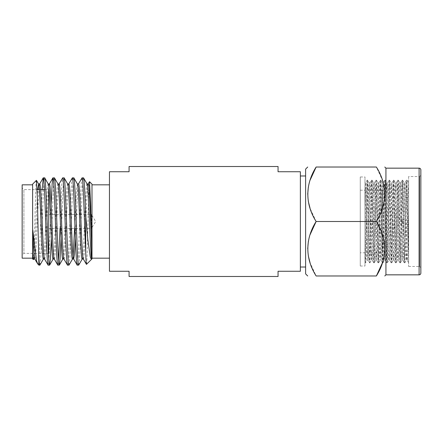 <?xml version="1.0" encoding="UTF-8"?>
<svg xmlns="http://www.w3.org/2000/svg" width="443" height="443" viewBox="0 0 443 443"><rect width="100%" height="100%" fill="white"/><g stroke="black" fill="none" stroke-linecap="round" stroke-linejoin="round"><path stroke-width="0.33" stroke-dasharray="2.21 1.66" d="M300.376 175.982L300.376 267.018L300.376 175.982M305.609 267.018L305.615 175.982L305.615 267.018M129.079 166.507L129.079 171.746L109.454 171.746L109.454 271.254L129.079 271.254L129.079 276.493M278.054 276.493L278.054 271.254L300.376 271.254L300.376 171.746L278.054 171.746L278.054 166.507M48.691 214.517L91.468 214.517L91.468 228.483L95.666 221.5L91.468 214.517L91.468 228.483L48.691 228.483L48.691 214.517L48.691 228.483M91.994 184.831L91.994 258.169L91.994 184.831M109.454 184.831L109.454 258.169L109.454 184.831M34.825 259.039L35.695 254.011L38.884 189.615M44.527 259.039L44.588 259.039C45.396 259.698 46.205 241.424 47.013 221.5C47.816 201.576 48.63 183.302 49.439 183.961L49.378 183.961M54.229 259.039L54.29 259.039C55.098 259.698 55.907 241.424 56.71 221.5C57.518 201.576 58.326 183.302 59.135 183.961L59.08 183.961M43.425 259.039L43.364 259.039C44.173 259.698 44.981 241.424 45.79 221.5C46.598 201.576 47.407 183.302 48.215 183.961L48.276 183.961M53.127 259.039L53.066 259.039C53.874 259.698 54.683 241.424 55.491 221.5C56.294 201.576 57.108 183.302 57.917 183.961L58.033 184.061M63.925 259.039L63.986 259.039C64.794 259.698 65.603 241.424 66.411 221.5C67.22 201.576 68.028 183.302 68.837 183.961L68.776 183.961M62.823 259.039L62.768 259.039C63.576 259.698 64.385 241.424 65.187 221.5C65.996 201.576 66.804 183.302 67.613 183.961L67.735 184.061M74.618 228.483L76.506 188.989L77.436 184.061M83.328 259.039L83.389 259.039C84.198 259.698 85.006 241.424 85.815 221.5C86.618 201.576 87.426 183.302 88.24 183.961L88.179 183.961M33.662 259.039L34.471 254.011L37.661 189.615M39.128 186.747L39.737 183.961M72.464 259.039L73.078 256.253M75.393 238.4L77.73 188.989L78.538 183.961M87.138 184.061L87.016 183.961C86.208 183.302 85.399 201.576 84.591 221.5C83.782 241.424 82.974 259.698 82.165 259.039L82.226 259.039M48.392 253.385L23.894 253.385L22.15 255.129L22.15 187.871L23.894 189.615L23.894 253.385L23.894 189.615L37.101 189.615M39.366 189.615L40.59 189.615M44.411 189.615L48.691 189.615L48.691 253.385M32.627 184.831L32.627 258.169L32.627 184.831M32.627 184.133L32.627 258.867M36.426 180.34C35.434 178.357 34.416 262.638 33.347 259.587L33.424 259.52M38.912 265.152L42.118 189.615M39.837 265.152C40.645 265.916 41.454 244.663 42.262 221.5C43.071 198.337 43.879 177.084 44.688 177.848M48.115 265.152L48.924 259.305L51.144 204.6M51.355 238.4L53.581 183.695L54.384 177.848M57.817 265.152L58.526 260.705M60.004 228.483L61.859 183.695L62.563 177.936M61.056 238.4L63.277 183.695L64.085 177.848M67.513 265.152C68.327 265.916 69.136 244.663 69.939 221.5C70.747 198.337 71.556 177.084 72.364 177.848M68.936 265.152C69.745 265.916 70.553 244.663 71.362 221.5C72.17 198.337 72.979 177.084 73.787 177.848M77.215 265.152C78.023 265.916 78.832 244.663 79.64 221.5C80.449 198.337 81.257 177.084 82.066 177.848M78.638 265.152C79.447 265.916 80.255 244.663 81.063 221.5C81.872 198.337 82.68 177.084 83.489 177.848M37.738 263.973L38.912 263.037M86.474 264.382C87.465 266.47 88.484 178.535 89.547 181.691L89.475 181.757M22.15 258.169L22.15 184.831M22.15 187.871L22.15 255.129M91.994 258.867L91.994 184.133M360.264 252.798L360.264 190.202L360.264 252.798L382.265 252.798L382.265 190.202L382.265 252.798M360.264 190.202L382.265 190.202M394.359 215.259L394.359 227.857L394.359 215.259M382.265 227.741L382.265 215.143L382.265 227.741M402.344 219.783L402.344 223.244L402.344 219.783M384.147 201.526L376.367 221.5L316.136 221.5L310.061 208.288M308.356 201.548L307.708 194.261M308.35 186.996L310.061 180.24M305.609 273.879L305.609 169.121M385.931 274.843L385.931 168.157M316.136 167.022L376.367 167.022L382.436 180.24M384.147 186.974L384.474 199.35M408.629 176.541L408.629 266.459L408.629 176.541L419.615 176.541L420.85 175.306L420.85 267.694L420.85 175.306M408.629 266.459L419.615 266.459L419.615 176.541L419.615 266.459L420.85 267.694M408.629 185.384L408.629 250.516L407.017 180.218L408.629 182.566L407.638 202.03C407.156 226.301 406.663 261.763 406.181 260.434L405.456 240.97C404.974 216.699 404.481 181.237 403.999 182.566C403.518 181.237 403.025 216.699 402.543 240.97L401.818 260.434L401.092 240.97C400.61 216.699 400.118 181.237 399.636 182.566C399.154 181.237 398.661 216.699 398.179 240.97L397.454 260.434C396.972 261.763 396.479 226.301 395.998 202.03L395.272 182.566L394.541 202.03C394.06 226.301 393.567 261.763 393.091 260.434C392.609 261.763 392.116 226.301 391.634 202.03L390.903 182.566L390.178 202.03C389.696 226.301 389.203 261.763 388.721 260.434C388.24 261.763 387.747 226.301 387.265 202.03L386.54 182.566L385.814 202.03C385.332 226.301 384.84 261.763 384.358 260.434L383.632 240.97C383.151 216.699 382.658 181.237 382.176 182.566C381.694 181.237 381.201 216.699 380.72 240.97L379.994 260.434L379.263 240.97C378.782 216.699 378.289 181.237 377.813 182.566L377.082 202.03C376.6 226.301 376.107 261.763 375.625 260.434C375.149 261.763 374.651 226.301 374.174 202.03L373.443 182.566L372.718 202.03C372.236 226.301 371.743 261.763 371.262 260.434L370.536 240.97C370.055 216.699 369.562 181.237 369.08 182.566L370.171 182.566L371.516 180.218L369.717 257.267L369.351 262.799L368.98 256.968L367.153 180.218L364.977 262.793L364.977 182.566L365.807 182.566L367.153 180.218M407.017 180.218L404.819 262.799L402.654 180.218L400.455 262.799L398.29 180.218L396.108 262.782L393.921 180.218L391.739 262.782L389.558 180.218L387.376 262.782L385.194 180.218L383.012 262.782L380.83 180.218L378.643 262.782L376.461 180.218L374.28 262.782L372.098 180.218L373.443 182.566L374.534 182.566L373.809 202.03C373.327 226.301 372.834 261.763 372.353 260.434C371.871 261.763 371.378 226.301 370.896 202.03L370.171 182.566L369.445 202.03C368.964 226.301 368.471 261.763 367.989 260.434L369.335 262.782M372.098 180.218L369.899 262.799L367.734 180.218L369.08 182.566C368.598 181.237 368.105 216.699 367.624 240.97L366.898 260.434L367.989 260.434L367.264 240.97C366.782 216.699 366.289 181.237 365.807 182.566L364.977 207.485L364.977 182.566M367.734 180.218L365.553 262.782L366.915 260.423L364.977 185.384M376.461 180.218L377.813 182.566L378.903 182.566C378.422 181.237 377.929 216.699 377.447 240.97L376.716 260.434L375.991 240.97C375.509 216.699 375.016 181.237 374.534 182.566L375.885 180.218L373.698 262.782L371.516 180.218M369.916 262.782L371.278 260.423L372.353 260.434L373.698 262.782M380.83 180.218L382.176 182.566L383.267 182.566L382.542 202.03C382.06 226.301 381.567 261.763 381.085 260.434L380.354 240.97C379.878 216.699 379.38 181.237 378.903 182.566L380.249 180.218L378.084 262.799L375.885 180.218M374.28 262.782L375.647 260.423L376.716 260.434L378.067 262.782M385.194 180.218L386.54 182.566L387.631 182.566L386.905 202.03C386.423 226.301 385.931 261.763 385.449 260.434C384.967 261.763 384.474 226.301 383.992 202.03L383.25 182.577L384.613 180.218L382.431 262.782L380.249 180.218M378.643 262.782L380.011 260.423L381.085 260.434L382.431 262.782M389.558 180.218L390.903 182.566L391.994 182.566L391.269 202.03C390.787 226.301 390.294 261.763 389.812 260.434C389.331 261.763 388.838 226.301 388.361 202.03L387.614 182.577L388.976 180.218L386.794 262.782L384.613 180.218M383.012 262.782L384.374 260.423L385.449 260.434L386.794 262.782M393.921 180.218L395.272 182.566L396.363 182.566C395.881 181.237 395.389 216.699 394.907 240.97L394.181 260.434C393.7 261.763 393.207 226.301 392.725 202.03L391.977 182.577L393.345 180.218L391.163 262.782L388.976 180.218M387.376 262.782L388.744 260.423L389.812 260.434L391.163 262.782M398.29 180.218L399.636 182.566L400.727 182.566C400.245 181.237 399.752 216.699 399.27 240.97L398.545 260.434L397.814 240.97C397.338 216.699 396.845 181.237 396.363 182.566L397.709 180.218L395.544 262.799L393.345 180.218M391.739 262.782L393.107 260.423L394.181 260.434L395.527 262.782M402.654 180.218L403.999 182.566L405.09 182.566L404.365 202.03C403.883 226.301 403.39 261.763 402.909 260.434L402.183 240.97C401.701 216.699 401.208 181.237 400.727 182.566L402.072 180.218L399.907 262.799L397.709 180.218M396.108 262.782L397.471 260.423L398.545 260.434L399.891 262.782M408.629 250.516L408.629 207.485C408.158 232.077 407.726 261.309 407.272 260.434C406.796 261.763 406.303 226.301 405.821 202.03L405.074 182.577L406.441 180.218L404.254 262.782L402.072 180.218M400.472 262.782L401.834 260.423L402.909 260.434L404.254 262.782M408.629 207.485L408.629 182.566M404.836 262.782L406.203 260.423L407.272 260.434L408.623 262.782L406.441 180.218M360.264 176.978L360.264 266.021L360.264 176.978L364.977 176.978L364.977 266.021L364.977 176.978M360.264 266.021L364.977 266.021M376.367 275.978L316.136 275.978L310.061 262.76M308.356 256.026L307.708 248.739M308.35 241.474L310.061 234.712M376.367 221.5L383.588 238.766M384.147 241.452L384.795 248.739M384.147 256.004L382.436 262.76M305.615 271.26L305.615 171.74L305.615 271.26M364.977 207.485L364.977 262.793M420.85 273.093L420.85 169.907M365.553 262.782L364.977 250.516M419.106 274.843L419.106 168.157M402.344 223.244L394.359 227.857L382.265 227.857M406.458 180.201L407.001 180.201M404.271 262.799L404.819 262.799M402.089 180.201L402.637 180.201M399.907 262.799L400.455 262.799M397.725 180.201L398.274 180.201M395.544 262.799L396.086 262.799M393.362 180.201L393.905 180.201M391.18 262.799L391.723 262.799M388.998 180.201L389.541 180.201M386.811 262.799L387.359 262.799M384.629 180.201L385.177 180.201M382.447 262.799L382.996 262.799M380.266 180.201L380.808 180.201M378.084 262.799L378.627 262.799M375.902 180.201L376.445 180.201M373.72 262.799L374.263 262.799M371.533 180.201L372.081 180.201M369.351 262.799L369.899 262.799M367.169 180.201L367.718 180.201M364.988 262.799L365.53 262.799M402.344 219.756L394.359 215.143L382.265 215.143"/><path stroke-width="0.66" d="M300.376 267.018L305.609 267.018M300.376 175.982L305.609 175.982M278.054 166.507L278.054 171.746L300.376 171.746L300.376 271.254L278.054 271.254L278.054 276.493L129.079 276.493L129.079 271.254L109.454 271.254L109.454 171.746L129.079 171.746L129.079 166.507L278.054 166.507M91.994 258.169L109.454 258.169M91.994 184.831L109.454 184.831M91.994 184.133L91.994 258.867L86.474 264.382C86.042 263.463 86.036 260.705 85.704 252.133L85.704 215.32L87.864 239.912L90.184 256.336C90.544 258.258 91.086 259.155 91.817 259.022L90.665 205.253L89.547 181.691L91.994 184.133M83.267 258.939L86.474 264.382M32.799 253.258L32.799 230.033L36.531 260.667L37.738 263.973L38.912 265.152L37.367 197.672L36.426 180.34L32.627 184.133L32.627 258.867L33.347 259.587L32.799 253.258C33.053 256.995 33.341 258.922 33.662 259.039L34.825 259.039M32.799 230.033C33.518 248.29 34.211 257.959 34.886 259.039M37.661 189.615L38.635 184.061L36.426 180.34M44.588 259.039C43.779 259.698 42.971 241.424 42.163 221.5C41.354 201.576 40.546 183.302 39.737 183.961L38.513 183.961C39.322 183.302 40.13 201.576 40.939 221.5C41.747 241.424 42.556 259.698 43.364 259.039L44.527 259.039M54.229 259.039L53.066 259.039C52.257 259.698 51.449 241.424 50.64 221.5C49.832 201.576 49.023 183.302 48.215 183.961L44.688 177.848C45.496 177.084 46.305 198.337 47.113 221.5C47.916 244.663 48.73 265.916 49.538 265.152L50.347 259.305L51.355 238.4M48.276 183.961L49.439 183.961C50.247 183.302 51.056 201.576 51.864 221.5C52.667 241.424 53.476 259.698 54.29 259.039L57.712 265.064L59.34 265.064L60.043 259.305L61.056 238.4M57.917 183.961C58.725 183.302 59.534 201.576 60.342 221.5C61.145 241.424 61.954 259.698 62.768 259.039L63.925 259.039M57.978 183.961L59.135 183.961C59.943 183.302 60.757 201.576 61.56 221.5C62.369 241.424 63.177 259.698 63.986 259.039M67.613 183.961C68.427 183.302 69.235 201.576 70.038 221.5C70.847 241.424 71.655 259.698 72.464 259.039L73.627 259.039M67.674 183.961L68.837 183.961C69.645 183.302 70.454 201.576 71.262 221.5C72.071 241.424 72.879 259.698 73.688 259.039L74.496 254.011L75.393 238.4M68.715 184.061L72.364 177.848C73.173 177.084 73.981 198.337 74.789 221.5C75.598 244.663 76.406 265.916 77.215 265.152L73.688 259.039M77.315 183.961C78.123 183.302 78.932 201.576 79.74 221.5C80.548 241.424 81.357 259.698 82.165 259.039L83.328 259.039M77.375 183.961L78.538 183.961C79.347 183.302 80.155 201.576 80.964 221.5C81.772 241.424 82.581 259.698 83.389 259.039M38.884 189.615L39.128 186.747M73.078 256.253L74.618 228.483M91.817 259.022C91.037 259.089 90.228 241.009 89.442 221.5C88.633 201.576 87.825 183.302 87.016 183.961L88.24 183.961C89.447 182.416 90.571 224.391 91.817 246.79M37.101 189.615L39.366 189.615M40.59 189.615L44.411 189.615M48.392 253.385L48.691 253.385L48.691 189.615M32.627 184.831L22.15 184.831L22.15 258.169L32.627 258.169M34.764 258.939L37.738 263.973M38.912 265.152L39.942 265.064L43.486 258.939M38.912 257.416C39.183 262.406 39.493 264.986 39.837 265.152M42.118 189.615L43.264 177.848C44.073 177.084 44.881 198.337 45.69 221.5C46.498 244.663 47.307 265.916 48.115 265.152L49.538 265.152M44.466 258.939L48.115 265.152M43.264 177.848L44.688 177.848M51.144 204.6L52.158 183.695L52.966 177.848C53.775 177.084 54.583 198.337 55.392 221.5C56.195 244.663 57.009 265.916 57.817 265.152M52.966 177.848L54.489 177.936L58.033 184.061M54.384 177.848C55.198 177.084 56.006 198.337 56.809 221.5C57.618 244.663 58.426 265.916 59.235 265.152M59.019 184.061L62.668 177.848C63.476 177.084 64.285 198.337 65.088 221.5C65.896 244.663 66.705 265.916 67.513 265.152L69.042 265.064L72.586 258.939M63.87 258.939L67.513 265.152M62.668 177.848L64.191 177.936L67.735 184.061M64.085 177.848C64.894 177.084 65.702 198.337 66.511 221.5C67.319 244.663 68.128 265.916 68.936 265.152M77.215 265.152L78.738 265.064L82.287 258.939M72.364 177.848L73.892 177.936L77.436 184.061M73.787 177.848C74.596 177.084 75.404 198.337 76.213 221.5C77.021 244.663 77.83 265.916 78.638 265.152M58.526 260.705L60.004 228.483M78.417 184.061L82.066 177.848L83.589 177.936L87.138 184.061M82.066 177.848C82.874 177.084 83.683 198.337 84.491 221.5L85.704 252.133M83.489 177.848C84.253 177.493 84.906 194.034 85.704 215.32M316.136 167.022C305.183 184.31 304.989 203.924 316.136 221.5C305.183 238.788 304.989 258.402 316.136 275.978C305.083 275.978 305.083 275.978 316.136 275.978C305.083 275.978 305.083 275.978 316.136 275.978L376.367 275.978C387.32 258.69 387.514 239.076 376.367 221.5C387.32 204.212 387.514 184.598 376.367 167.022C387.42 167.022 387.42 167.022 376.367 167.022C387.42 167.022 387.42 167.022 376.367 167.022L316.136 167.022C305.083 167.022 305.083 167.022 316.136 167.022C305.083 167.022 305.083 167.022 316.136 167.022L310.061 180.24M310.061 208.288L308.356 201.548M307.708 194.261L308.35 186.996M307.708 167.022L305.609 169.121L305.609 273.879L307.708 275.978M382.436 180.24L383.145 182.566M383.201 182.771L384.147 186.974M384.474 199.35L384.147 201.526M419.106 168.157L385.931 168.157L385.931 274.843L419.106 274.843A1.744 1.744 0 0 0 420.85 273.093L420.85 169.907A1.744 1.744 0 0 0 419.106 168.157L419.106 274.843M376.367 221.5L316.136 221.5L310.061 234.712M376.367 275.978C387.42 275.978 387.42 275.978 376.367 275.978C387.42 275.978 387.42 275.978 376.367 275.978L382.436 262.76M310.061 262.76L308.356 256.026M307.708 248.739L308.35 241.474M383.588 238.766L384.147 241.452M384.795 248.739L384.147 256.004M43.159 177.936L39.615 184.061M49.317 184.061L52.861 177.936M88.118 184.061L89.458 181.746M33.441 259.532L33.784 258.939M49.638 265.064L53.182 258.939M59.34 265.064L62.884 258.939M385.931 168.157L384.795 167.022M385.931 274.843L384.795 275.978"/></g></svg>
